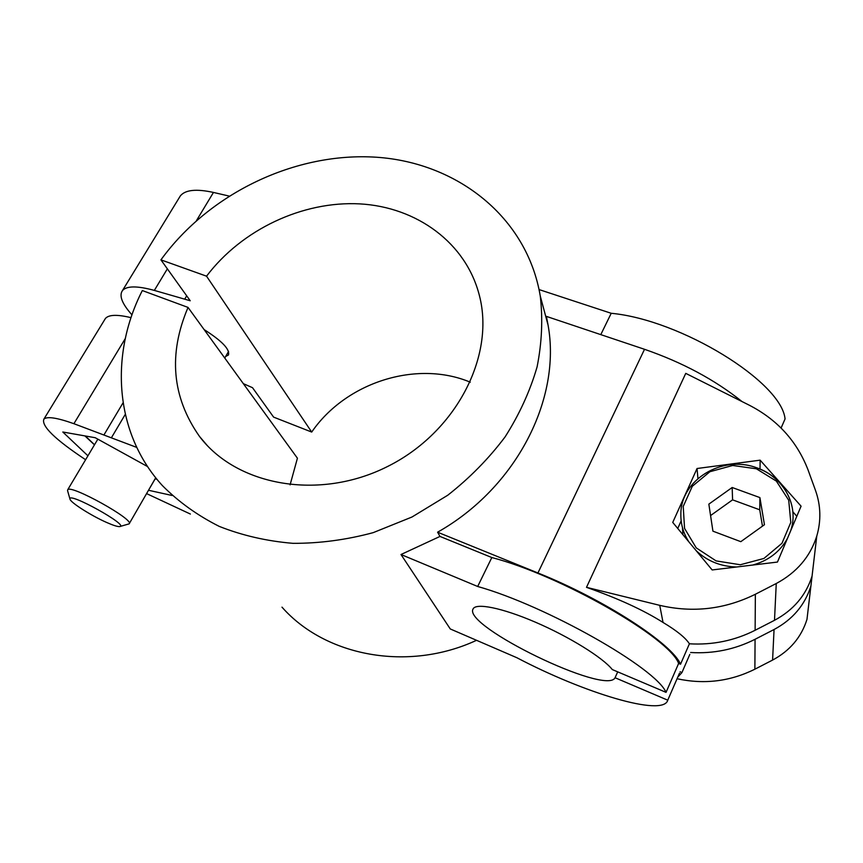 <?xml version="1.0" encoding="UTF-8"?>
<svg xmlns="http://www.w3.org/2000/svg" width="863" height="863" viewBox="0 0 863 863"><rect width="100%" height="100%" fill="white"/><g stroke="black" fill="none" stroke-linecap="round" stroke-linejoin="round"><path stroke-width="1.29" d="M155.221 478.749L148.512 490.249M87.929 455.804L62.805 432.007L95.232 437.724L147.605 466.592M172.125 495.491L148.565 490.281M816.765 536.139C821.252 520.68 820.821 505.416 815.47 490.357L808.102 470.044C796.991 441.209 777.272 419.537 748.944 405.027L685.751 373.366L586.495 587.336L659.731 605.341C692.913 613.043 724.78 609.354 755.362 594.262L776.258 583.507C796.668 572.557 810.174 556.775 816.765 536.139L812.061 576.106C805.934 595.427 793.41 610.152 774.499 620.303L755.125 630.27C734.564 640.648 712.655 645.157 689.408 643.798L680.529 664.219L678.631 663.431L666.042 692.363L612.309 669.569C602.87 657.595 569.084 636.635 535.47 622.212C501.813 607.703 475.394 602.568 473.01 609.116L473.172 608.771M539.084 289.58L611.22 313.291C680.821 319.752 781.598 381.888 785.06 418.933L781.091 428.037M85.599 459.72C55.103 439.483 41.197 425.955 43.873 419.159C47.012 416.193 57.023 417.703 73.905 423.701L136.753 447.412M104.552 319.882L105.426 318.458C108.824 314.617 117.357 314.348 131.036 317.67M190.378 514.046L146.581 493.604M477.681 586.484L400.993 554.51L439.99 536.43L491.824 557.541L477.681 586.484C545.977 605.653 655.923 667.962 666.042 692.363M400.993 554.51L450.27 628.954L516.915 657.746C583.539 692.806 663.377 717.293 667.757 700.184L615.06 677.735C606.473 695.858 463.161 626.225 473.01 609.116M679.472 673.205L667.757 700.184M680.087 671.781L681.943 672.557L677.768 677.142M689.828 654.381L681.943 672.557M690.637 652.504C713.442 653.874 734.92 649.461 755.071 639.289L774.057 629.515C792.59 619.58 804.866 605.114 810.886 586.128L813.626 562.87M677.067 678.739C704.24 684.629 730.174 681.446 754.877 669.192L772.59 660.076C789.882 650.799 801.349 637.228 806.981 619.375L810.886 586.128M179.213 197.746L180.367 195.858C185.318 189.817 196.354 188.684 213.463 192.438L228.986 196.041M792.105 527.422L792.018 525.858M682.428 527.466L682.913 534.682M681.166 520.831L677.746 528.447M796.808 516.268L792.838 511.781M697.045 468.512L760.13 460.162L801.08 506.171L777.455 562.061L712.158 569.947L672.741 522.417L697.045 468.512L697.94 478.523M760.13 460.162L760.012 469.062M225.664 356.462L228.447 354.995C230.097 349.439 221.985 340.961 204.1 329.569M106.732 522.503C113.258 525.384 117.551 526.743 119.612 526.592C130.216 525.966 67.454 491.133 69.979 499.105C70.281 502.406 91.467 515.837 106.732 522.503M764.456 524.726L759.904 497.595L732.169 487.498L708.847 504.132L712.924 531.166L740.81 541.673L764.456 524.726M762.471 526.15L759.742 509.806L759.904 497.595M759.742 509.806L732.579 499.85L732.169 487.498M732.579 499.85L710.573 515.556M611.22 313.291L600.788 334.628M644.521 349.299L537.94 572.978L437.584 532.201C516.635 487.649 561.522 398.469 548.048 324.995L546.398 316.387L644.521 349.299C682.385 362.395 714.877 379.806 741.997 401.543M491.824 557.541C560.303 575.287 669.267 637.606 678.631 663.431M537.94 572.978C603.938 599.332 672.094 643.679 680.529 664.219M437.584 532.201L439.99 536.43M586.495 587.336C617.984 598.383 643.496 610.087 663.032 622.45C676.786 630.702 685.578 637.811 689.408 643.798M206.893 445.114L199.504 436.441C171.942 397.163 168.123 354.164 188.037 307.422L142.319 290.551C109.396 355.049 114.552 433.334 162.395 485.599C178.63 501.91 197.584 515.502 219.256 526.398C242.233 535.491 266.796 541.144 292.967 543.334C319.634 543.431 346.387 539.86 373.204 532.644L411.964 517.023L447.757 495.233C469.752 477.962 488.868 458.512 505.103 436.883C519.407 414.391 530.065 391.068 537.077 366.937C541.899 342.74 542.956 319.094 540.26 295.998C526.959 216.98 457.261 162.697 376.581 157.239C295.685 151.823 209.439 192.956 160.928 259.86L190.227 300.766L154.337 290.41C137.303 285.739 126.688 285.793 122.47 290.561C118.889 295.664 122.061 303.776 131.985 314.887M199.504 436.441C236.84 485.988 319.45 500.939 387.67 466.452C456.096 432.374 495.038 356.43 479.504 295.944C466.29 242.935 416.851 207.034 359.795 203.884C302.622 200.831 241.78 229.58 206.548 276.182L160.928 259.86M188.037 307.422L297.422 458.21L290.087 484.866M470.292 382.19C416.559 359.688 345.847 382.32 311.705 432.061L273.603 417.12L252.514 387.692L243.344 383.657M281.996 607.153C325.222 656.301 407.972 672.137 476.559 640.303M206.548 276.182L311.705 432.061M617.703 671.856L615.06 677.735M120.086 526.462L129.126 523.863C135.189 520.087 70.572 484.121 67.713 489.763L67.594 490.745M97.724 439.364L67.713 489.763M123.075 402.773L104.121 434.65M125.286 414.348L111.575 437.476M125.286 338.555L73.905 423.701M755.071 639.289L754.877 669.192M756.366 468.782L776.366 481.112L788.717 500.227L790.788 522.439L781.964 543.291L763.906 558.458L740.314 564.747L716.107 560.907L696.225 547.865L684.553 528.383L683.226 506.43L692.299 486.279L709.915 471.716L732.698 465.481L756.366 468.782M756.98 468.005C782.105 476.484 798.102 503.053 791.673 527.401L790.767 530.572M787.477 538.361C780.044 551.737 768.458 560.626 752.719 565.049M736.517 567.002C720.637 566.506 707.207 561.079 696.214 550.723M688.944 541.964C683.334 533.28 680.637 523.949 680.864 513.992C680.702 480.184 721.705 454.51 756.927 467.865C782.061 476.344 798.102 502.978 791.673 527.401L791.587 528.641M774.057 629.515L772.59 660.076M776.258 583.507L774.499 620.303M755.362 594.262L755.125 630.27M659.731 605.341L663.032 622.45M186.688 295.826L184.747 299.094M213.463 192.438L196.505 220.55M167.357 268.835L154.337 290.41M156.915 479.235L155.211 478.641M94.52 444.758L85.372 435.988M43.873 419.159L105.426 318.458M224.758 358.037L228.566 351.435M129.256 523.647L155.718 477.757M157.034 479.386L155.157 478.728M94.466 444.833L84.908 435.912M548.048 324.995L540.26 295.998M69.979 499.105L67.541 490.583M122.47 290.561L180.367 195.858"/></g></svg>
